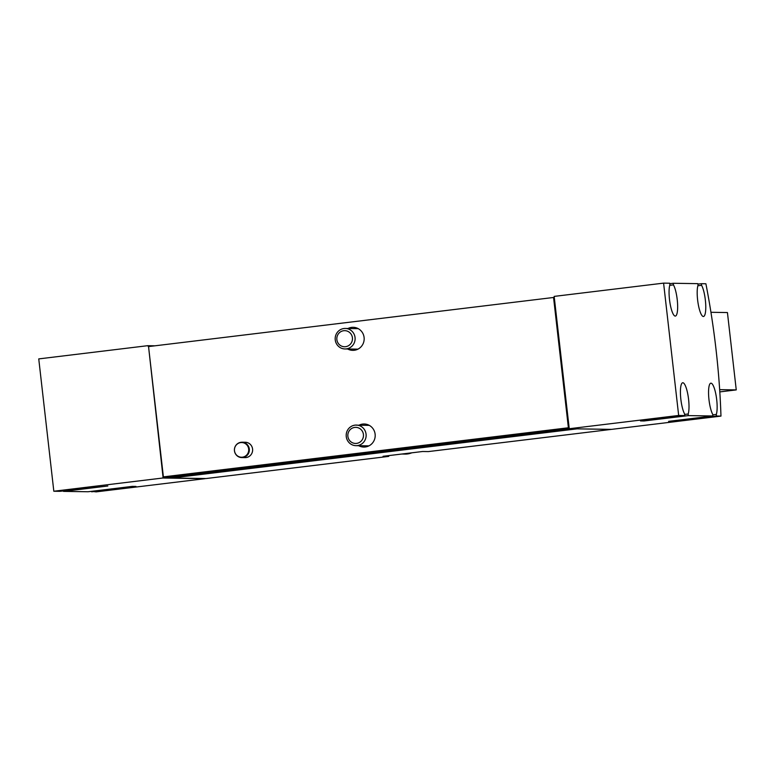 <?xml version="1.0" encoding="UTF-8"?>
<svg xmlns="http://www.w3.org/2000/svg" width="775" height="775" viewBox="0 0 775 775"><rect width="100%" height="100%" fill="white"/><g stroke="black" fill="none" stroke-linecap="round" stroke-linejoin="round"><path stroke-width="1.16" d="M705.889 283.766A199.873 45.977 -96.9 0 1 720.963 416.097L716.488 416.03L672.167 421.406L668.602 421.348L712.913 415.981L688.355 415.603L644.044 420.98L640.479 420.922L684.79 415.555L678.667 415.458L569.247 428.73L569.131 427.713L568.395 427.771L553.553 297.474L554.28 297.416L554.164 296.399L663.594 283.127L669.716 283.224L669.9 284.832A16.653 3.836 -96.9 0 0 670.094 303.664A16.653 3.836 -96.9 0 0 675.354 316.074A16.653 3.836 -96.9 0 0 677.544 303.267A16.653 3.836 -96.9 0 0 673.465 284.89L673.281 283.272L697.839 283.65L698.023 285.258A16.653 3.836 -96.9 0 0 698.217 304.091A16.653 3.836 -96.9 0 0 703.487 316.5A16.653 3.836 -96.9 0 0 705.667 303.693A16.653 3.836 -96.9 0 0 701.588 285.316L701.404 283.698L705.889 283.766M569.247 428.73L611.543 429.369L720.963 416.097M205.046 478.524A199.873 45.977 -96.9 0 1 205.055 478.659L162.75 478.02L163.389 476.877L568.395 427.771M91.586 491.321L96.129 491.873L205.055 478.659M669.765 283.698L673.281 283.272M697.897 284.125L701.404 283.698M611.049 429.36A199.873 45.977 -96.9 0 1 611.049 429.427L576.648 428.837M576.658 428.904L171.653 478.02L206.043 478.543L388.74 456.388L383.073 456.301L422.675 451.496L428.352 451.583L611.049 429.427M388.74 456.388A199.873 45.977 83.1 0 0 388.721 455.613M241.994 442.205L245.268 442.254A7.692 7.479 90.9 0 1 252.582 449.035A7.692 7.479 90.9 0 1 245.036 457.628L241.761 457.579A7.692 7.479 -89.1 0 0 249.308 448.987A7.692 7.479 -89.1 0 0 234.408 449.771A7.692 7.479 -89.1 0 0 241.761 457.579M347.975 328.503A11.528 11.218 90.9 0 1 364.173 338.995A11.528 11.218 90.9 0 1 347.665 349.002M358.999 425.204A11.528 11.218 90.9 0 1 375.197 435.695A11.528 11.218 90.9 0 1 358.689 445.702M163.389 476.877L148.548 346.59L553.553 297.474M91.644 491.805L135.954 486.429L132.389 486.371L88.079 491.747L63.521 491.379L107.832 486.002L59.956 491.321L53.824 491.234L162.75 478.02M53.824 491.234L38.75 358.903L147.676 345.689L155.01 345.805M163.215 477.71L171.13 477.826L171.042 477.061L569.586 428.73M171.13 477.826L171.653 478.02M171.042 477.061L163.128 476.945M163.012 476.945L148.548 346.599M569.015 427.713L554.164 297.416M569.131 427.713L554.28 297.416M153.634 345.97L147.676 345.689M148.287 346.638L148.199 345.882M63.463 490.895L63.521 491.379M171.633 477.904L162.721 477.768M678.667 415.458L663.594 283.127M712.913 415.981L712.729 414.363A16.653 3.836 -96.9 0 1 708.66 395.986A16.653 3.836 -96.9 0 1 710.84 383.179A16.653 3.836 -96.9 0 1 716.11 395.589A16.653 3.836 -96.9 0 1 716.303 414.422L716.488 416.03M684.79 415.555L684.606 413.937A16.653 3.836 -96.9 0 1 680.528 395.56A16.653 3.836 -96.9 0 1 682.717 382.753A16.653 3.836 -96.9 0 1 687.977 395.163A16.653 3.836 -96.9 0 1 688.171 413.995L688.355 415.603M568.511 427.771L553.67 297.474M684.664 414.422L688.171 413.995M644.044 420.98L643.986 420.496M669.745 285.345L673.465 284.89M697.868 285.762L701.588 285.316M672.167 421.406L672.119 420.922M712.787 414.848L716.303 414.422M710.946 312.296L727.434 312.548L736.25 389.903L719.81 391.898M736.25 389.903L719.665 389.651M248.678 449.025A7.343 7.14 -89.1 0 0 237.315 443.998A7.343 7.14 -89.1 0 0 238.758 456.63A7.343 7.14 -89.1 0 0 248.678 449.025M352.412 337.755A8.05 7.827 -89.1 0 0 339.963 332.252A8.05 7.827 -89.1 0 0 341.543 346.096A8.05 7.827 -89.1 0 0 352.412 337.755M355.047 337.503A10.249 9.968 -89.1 0 0 335.178 338.559A10.249 9.968 -89.1 0 0 344.991 348.953A10.249 9.968 -89.1 0 0 355.047 337.503M363.427 434.455A8.05 7.827 -89.1 0 0 350.978 428.953A8.05 7.827 -89.1 0 0 352.557 442.796A8.05 7.827 -89.1 0 0 363.427 434.455M366.071 434.213A10.249 9.968 -89.1 0 0 346.192 435.259A10.249 9.968 -89.1 0 0 356.016 445.664A10.249 9.968 -89.1 0 0 366.071 434.213M401.731 454.034L405.093 454.092A17.941 17.447 -89.1 0 0 411.816 452.813M358.253 328.658L345.301 328.464M357.943 349.157L344.991 348.953M369.268 425.359L356.316 425.165M368.958 445.858L356.016 445.664"/></g></svg>
